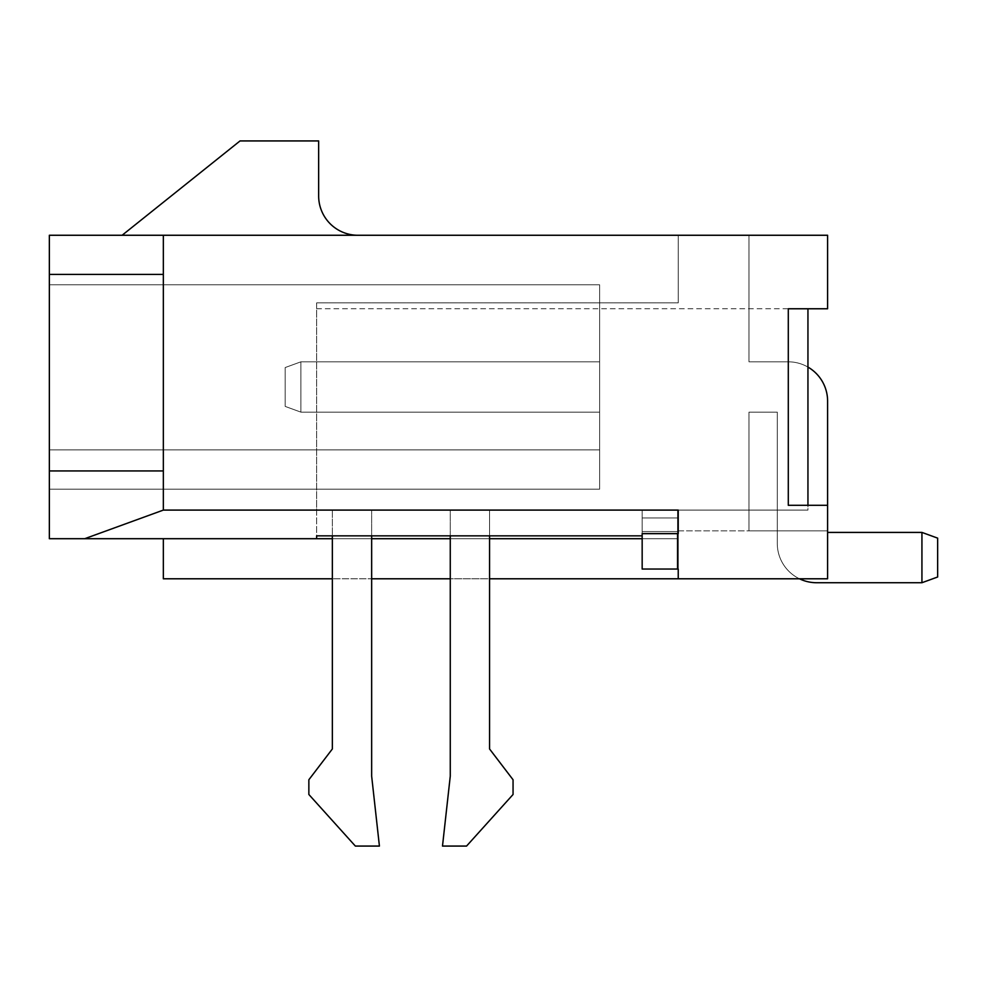<?xml version="1.0" encoding="UTF-8"?>
<svg xmlns="http://www.w3.org/2000/svg" width="987" height="987" viewBox="0 0 987 987"><rect width="100%" height="100%" fill="white"/><g stroke="black" fill="none" stroke-linecap="round" stroke-linejoin="round"><path stroke-width="0.74" stroke-dasharray="4.93 3.7" d="M285.181 406.41L285.181 367.546L285.181 406.41L285.181 367.546L285.181 406.41L285.181 367.546L285.181 406.41L300.899 412.134L285.181 406.41L300.899 412.134L300.899 361.822L285.181 367.546L300.899 361.822L300.899 412.134L285.181 406.41L300.899 412.134L300.899 361.822L285.181 367.546L300.899 361.822L300.899 412.134L285.181 406.41L285.181 367.546L300.899 361.822L285.181 367.546L285.181 406.41L300.899 412.134L300.899 361.822L300.899 412.134L599.627 412.134L599.627 361.822L300.899 361.822L285.181 367.546L300.899 361.822L300.899 412.134L599.627 412.134L599.627 361.822L300.899 361.822L285.181 367.546L285.181 406.41L285.181 367.546L300.899 361.822L300.899 412.134L599.627 412.134L599.627 361.822L300.899 361.822L285.181 367.546L285.181 406.41L300.899 412.134L599.627 412.134L599.627 361.822L300.899 361.822L300.899 412.134L599.627 412.134L599.627 361.822L300.899 361.822L599.627 361.822L599.627 412.134L599.627 361.822L599.627 412.134L599.627 361.822L300.899 361.822L300.899 412.134L599.627 412.134L599.627 361.822L300.899 361.822L300.899 412.134L285.181 406.41L285.181 367.546L300.899 361.822L599.627 361.822L300.899 361.822L300.899 412.134L599.627 412.134L599.627 361.822L300.899 361.822L599.627 361.822L599.627 412.134L300.899 412.134L285.181 406.41L300.899 412.134L599.627 412.134L300.899 412.134L285.181 406.41M642.167 569.043L642.167 517.953L642.167 531.561L677.551 531.561L642.167 531.561L642.167 517.953L677.551 517.953L677.551 535.842L677.551 533.585L642.167 533.585L642.167 535.842L642.167 531.561L642.167 569.043L677.896 569.043L677.896 533.671L642.167 533.671L642.167 569.043L642.167 510.094L489.564 510.094L489.564 578.789L450.269 578.789L450.269 510.094L371.655 510.094L371.655 578.789L332.348 578.789L332.348 510.094L316.63 510.094L316.63 308.771L807.946 308.771L807.946 510.094L677.551 510.094L807.946 510.094L677.551 510.094L677.551 569.043L677.551 533.671L642.167 533.671L642.167 569.043L677.551 569.043L677.551 510.094L807.946 510.094L807.946 308.771L807.946 505.295M677.551 533.671L677.551 517.953L642.167 517.953L677.551 517.953L642.167 517.953L642.167 510.094L642.167 517.953L642.167 510.094L489.564 510.094L489.564 748.973L513.055 779.755L513.055 794.486L466.555 846.069L442.497 846.069L450.269 776.152L450.269 510.094L371.655 510.094L371.655 776.152L379.415 846.069L355.357 846.069L308.857 794.486L308.857 779.755L332.348 748.973L332.348 510.094L316.63 510.094L316.63 308.771L827.599 308.771L788.292 308.771L788.292 505.295L788.292 308.771L827.599 308.771L788.292 308.771L788.292 361.822L748.985 361.822L748.985 235.264L827.599 235.264L49.35 235.264L49.35 274.411L163.336 274.411L163.336 470.935L49.35 470.935L49.35 538.705L316.63 538.705L316.63 535.842L642.167 535.842M450.269 535.842L450.269 510.094L371.655 510.094L371.655 776.152L379.415 846.069L355.357 846.069L308.857 794.486L308.857 779.755L332.348 748.973L332.348 510.094L316.63 510.094L316.63 308.771L316.63 510.094L332.348 510.094L332.348 535.842M489.564 535.842L489.564 510.094L642.167 510.094L489.564 510.094L489.564 748.973L513.055 779.755L513.055 794.486L466.555 846.069L442.497 846.069L450.269 776.152L450.269 510.094L371.655 510.094L371.655 535.842M678.229 569.043L678.229 538.705L163.336 538.705L678.229 538.705L163.336 538.705L163.336 578.789L163.336 538.705L163.336 578.789L827.599 578.789L678.229 578.789L827.599 578.789L827.599 505.295L788.292 505.295L827.599 505.295L827.599 532.412L921.932 532.412L937.65 538.137L921.932 532.412L827.599 532.412L827.599 530.846L777.287 530.846L777.287 543.418A39.307 39.307 0 0 0 816.594 582.725L921.932 582.725L816.594 582.725L921.932 582.725L816.594 582.725L921.932 582.725L921.932 532.412L827.599 532.412L827.599 530.846L777.287 530.846L777.287 543.418L777.287 412.134L777.287 530.846L777.287 412.134L777.287 530.846L777.287 412.134L748.985 412.134L777.287 412.134L748.985 412.134L777.287 412.134L748.985 412.134L748.985 530.846L748.985 412.134L748.985 530.846L748.985 412.134L748.985 530.846L748.985 412.134L777.287 412.134L777.287 543.418A39.307 39.307 0 0 0 816.594 582.725L921.932 582.725L921.932 532.412L827.599 532.412L921.932 532.412L827.599 532.412L921.932 532.412L937.65 538.137L921.932 532.412L827.599 532.412L827.599 530.846L748.985 530.846L827.599 530.846L748.985 530.846L777.287 530.846L748.985 530.846L777.287 530.846L748.985 530.846L748.985 412.134L777.287 412.134L777.287 530.846L748.985 530.846L748.985 412.134L777.287 412.134L777.287 530.846L748.985 530.846L748.985 412.134L777.287 412.134L777.287 530.846L748.985 530.846L748.985 412.134L777.287 412.134L777.287 530.846L748.985 530.846L748.985 412.134L777.287 412.134L777.287 530.846L748.985 530.846L748.985 412.134L777.287 412.134L777.287 543.418A39.307 39.307 0 0 0 816.594 582.725L921.932 582.725L937.65 577L921.932 582.725L937.65 577L937.65 538.137L937.65 577L921.932 582.725L937.65 577L937.65 538.137L937.65 577L921.932 582.725L937.65 577L937.65 538.137L937.65 577L937.65 538.137L921.932 532.412L937.65 538.137L921.932 532.412L937.65 538.137L921.932 532.412L937.65 538.137L937.65 577L921.932 582.725L921.932 532.412L921.932 582.725L921.932 532.412L921.932 582.725L921.932 532.412L921.932 582.725L921.932 532.412L827.599 532.412L827.599 530.846L777.287 530.846L777.287 543.418A39.307 39.307 0 0 0 816.594 582.725A39.307 39.307 0 0 1 777.287 543.418A39.307 39.307 0 0 0 816.594 582.725L921.932 582.725L937.65 577L937.65 538.137L921.932 532.412L827.599 532.412L827.599 530.846L777.287 530.846L777.287 543.418A39.307 39.307 0 0 0 816.594 582.725L921.932 582.725L937.65 577L937.65 538.137L937.65 577L921.932 582.725L921.932 532.412L827.599 532.412L827.599 530.846L777.287 530.846L777.287 543.418A39.307 39.307 0 0 0 816.594 582.725A39.307 39.307 0 0 1 777.287 543.418A39.307 39.307 0 0 0 799.458 578.789M678.229 533.671L678.229 510.094L163.336 510.094L84.722 538.705M678.229 533.054L678.229 510.094L678.229 533.054M807.946 367.09A39.307 39.307 0 0 0 788.292 361.822A39.307 39.307 0 0 1 827.599 401.129L827.599 505.295L827.599 401.129L827.599 505.295L788.292 505.295L788.292 361.822A39.307 39.307 0 0 1 827.599 401.129L827.599 505.295L788.292 505.295L827.599 505.295L827.599 401.129A39.307 39.307 0 0 0 788.292 361.822L788.292 505.295L827.599 505.295L788.292 505.295L788.292 308.771L788.292 505.295L827.599 505.295L788.292 505.295L827.599 505.295L788.292 505.295L827.599 505.295L788.292 505.295L827.599 505.295L788.292 505.295L788.292 361.822A39.307 39.307 0 0 1 827.599 401.129A39.307 39.307 0 0 0 788.292 361.822A39.307 39.307 0 0 1 827.599 401.129A39.307 39.307 0 0 0 788.292 361.822L788.292 505.295L788.292 361.822L788.292 505.295L827.599 505.295L827.599 578.789L827.599 401.129A39.307 39.307 0 0 0 788.292 361.822L748.985 361.822L748.985 235.264L827.599 235.264L827.599 308.771L788.292 308.771L827.599 308.771L788.292 308.771L788.292 505.295L788.292 308.771L788.292 361.822L748.985 361.822L748.985 235.264L827.599 235.264L827.599 308.771L827.599 235.264L827.599 308.771L827.599 235.264L748.985 235.264L827.599 235.264L827.599 308.771L827.599 235.264L748.985 235.264L827.599 235.264L827.599 308.771L827.599 235.264L678.229 235.264L827.599 235.264L748.985 235.264L748.985 361.822L748.985 235.264L748.985 361.822L748.985 235.264L827.599 235.264L678.229 235.264L678.229 302.873L316.63 302.873L678.229 302.873L316.63 302.873L316.63 538.705L678.229 538.705L678.229 530.846L827.599 530.846L678.229 530.846L678.229 578.789L677.896 535.842M677.896 533.362L677.896 569.043L677.933 533.301M827.599 401.129A39.307 39.307 0 0 0 788.292 361.822L748.985 361.822L788.292 361.822L788.292 308.771L788.292 361.822L748.985 361.822L788.292 361.822A39.307 39.307 0 0 1 827.599 401.129A39.307 39.307 0 0 0 788.292 361.822L748.985 361.822L748.985 235.264L827.599 235.264L827.599 308.771L788.292 308.771L827.599 308.771L788.292 308.771L827.599 308.771L827.599 235.264L827.599 308.771L827.599 235.264L827.599 308.771L788.292 308.771L827.599 308.771L827.599 235.264L827.599 308.771L788.292 308.771L827.599 308.771L788.292 308.771L788.292 361.822L748.985 361.822L748.985 235.264L748.985 361.822L748.985 235.264L748.985 361.822L788.292 361.822L788.292 308.771L788.292 505.295L788.292 361.822L748.985 361.822L788.292 361.822L788.292 308.771L827.599 308.771L827.599 235.264L678.229 235.264L678.229 302.873L678.229 235.264L678.229 302.873L316.63 302.873L316.63 535.842M599.627 489.182L599.627 284.787L599.627 489.182L599.627 284.787L599.627 489.182L599.627 284.787L599.627 489.182L49.35 489.182L599.627 489.182L49.35 489.182L599.627 489.182L49.35 489.182L49.35 284.787L49.35 489.182L49.35 284.787L49.35 489.182L49.35 284.787L49.35 489.182L49.35 284.787L49.35 489.182L599.627 489.182L49.35 489.182L49.35 449.875L599.627 449.875L49.35 449.875L49.35 284.787L49.35 489.182L599.627 489.182L49.35 489.182L599.627 489.182L599.627 284.787L49.35 284.787L599.627 284.787L49.35 284.787L599.627 284.787L49.35 284.787L599.627 284.787L599.627 449.875L49.35 449.875L599.627 449.875L599.627 489.182L49.35 489.182L599.627 489.182L599.627 284.787L49.35 284.787L599.627 284.787L599.627 489.182L599.627 284.787L49.35 284.787L599.627 284.787L49.35 284.787L599.627 284.787L599.627 489.182M163.336 510.094L163.336 470.935L49.35 470.935L49.35 274.411L163.336 274.411L163.336 235.264M163.336 470.935L163.336 274.411L163.336 470.935L49.35 470.935M677.551 535.842L678.229 535.842L678.229 578.789M122.117 235.264L357.948 235.264L122.117 235.264L240.038 140.931L318.653 140.931L318.653 195.957A39.307 39.307 0 0 0 357.948 235.264M777.287 530.846L827.599 530.846L777.287 530.846L777.287 543.418A39.307 39.307 0 0 0 816.594 582.725L921.932 582.725L816.594 582.725A39.307 39.307 0 0 1 777.287 543.418L777.287 530.846M163.336 538.705L677.896 538.705M332.348 538.705L371.655 538.705M450.269 538.705L489.564 538.705M642.167 538.705L677.551 538.705M788.292 308.771L788.292 505.295L827.599 505.295L827.599 532.412M489.564 748.973L513.055 779.755L513.055 794.486L466.555 846.069L442.497 846.069L450.269 776.152M371.655 776.152L379.415 846.069L355.357 846.069L308.857 794.486L308.857 779.755L332.348 748.973M677.551 517.953L677.551 510.094L677.551 517.953M921.932 532.412L921.932 582.725M163.336 274.411L49.35 274.411M599.627 449.875L49.35 449.875M300.899 412.134L599.627 412.134L300.899 412.134"/><path stroke-width="1.48" d="M807.946 505.295L807.946 308.771L788.292 308.771L788.292 505.295L827.599 505.295L827.599 401.129L827.599 578.789L489.564 578.789L489.564 748.973L513.055 779.755L513.055 794.486L466.555 846.069L442.497 846.069L450.269 776.152L450.269 578.789L371.655 578.789L371.655 776.152L379.415 846.069L355.357 846.069L308.857 794.486L308.857 779.755L332.348 748.973L332.348 578.789L163.336 578.789L163.336 538.705M642.167 535.842L316.63 535.842L316.63 538.705L49.35 538.705L49.35 470.935L163.336 470.935L163.336 510.094L678.229 510.094L678.229 533.671M49.35 274.411L49.35 235.264L163.336 235.264L163.336 274.411L49.35 274.411L49.35 470.935M788.292 308.771L827.599 308.771L827.599 235.264L163.336 235.264M316.63 535.842L316.63 538.705L332.348 538.705M371.655 538.705L450.269 538.705M489.564 538.705L642.167 538.705M677.933 533.671L642.167 533.585L677.551 533.585L677.551 569.043L642.167 569.043L677.896 569.043L677.896 533.671M489.564 535.842L489.564 748.973M450.269 776.152L450.269 535.842M371.655 535.842L371.655 776.152M332.348 748.973L332.348 535.842M642.167 569.043L642.167 533.671L677.551 533.671M827.599 401.129A39.307 39.307 0 0 0 807.946 367.09M799.458 578.789A39.307 39.307 0 0 0 816.594 582.725L921.932 582.725L921.932 532.412L827.599 532.412M921.932 532.412L937.65 538.137L937.65 577L921.932 582.725M84.722 538.705L163.336 510.094M163.336 470.935L163.336 274.411M678.229 578.789L678.229 569.043M357.948 235.264A39.307 39.307 0 0 1 318.653 195.957L318.653 140.931L240.038 140.931L122.117 235.264"/></g></svg>
